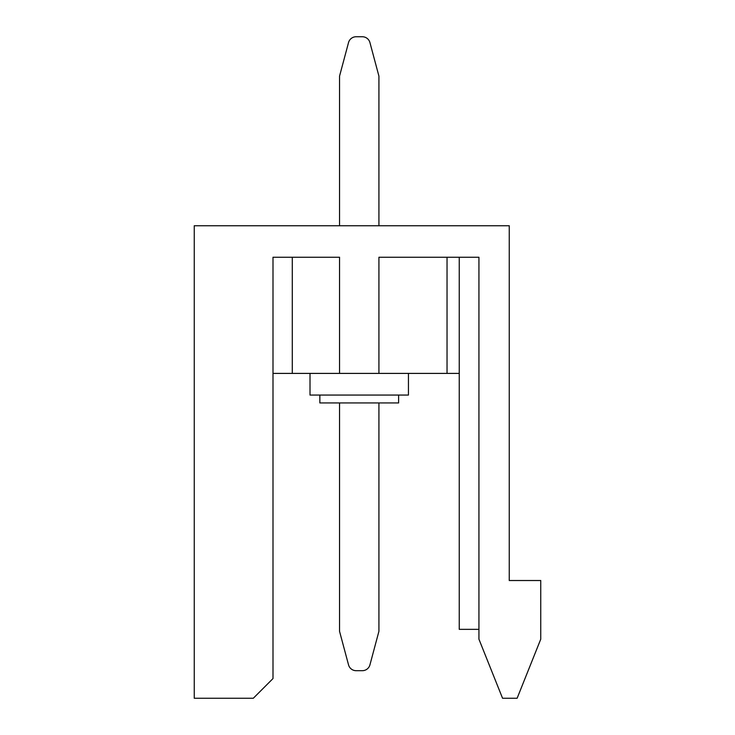 <?xml version="1.0" encoding="UTF-8"?>
<svg xmlns="http://www.w3.org/2000/svg" width="735" height="735" viewBox="0 0 735 735"><rect width="100%" height="100%" fill="white"/><g stroke="black" fill="none" stroke-linecap="round" stroke-linejoin="round"><path stroke-width="1.1" d="M398.609 395.062L398.609 402.936L319.854 402.936L319.854 395.062M408.449 373.408L408.449 395.062L310.014 395.062L310.014 373.408M540.749 639.184L540.749 580.521L509.254 580.521L509.254 225.746L194.251 225.746L194.251 698.25L253.309 698.25L272.997 678.561L272.997 257.25L339.542 257.25L339.542 373.408L378.92 373.408L378.92 257.25L478.935 257.25L478.935 639.184L502.556 698.25L517.128 698.25L540.749 639.184M272.997 257.25L292.291 257.25L292.291 373.408L339.542 373.408M459.246 257.25L459.246 629.344L478.935 629.344M272.997 373.408L292.291 373.408M378.92 373.408L459.246 373.408M447.036 373.408L447.036 257.25M339.542 402.936L339.542 631.31L348.528 664.853A7.874 7.874 0 0 0 356.135 670.688L362.327 670.688A7.874 7.874 0 0 0 369.935 664.853L378.92 631.31L378.92 402.936M339.542 631.31L348.528 664.853L339.542 631.31M378.92 225.746L378.92 76.128L369.935 42.584A7.874 7.874 0 0 0 362.327 36.75L356.135 36.75A7.874 7.874 0 0 0 348.528 42.584L339.542 76.128L339.542 225.746M362.327 36.75L356.135 36.75L362.327 36.75M378.92 76.128L369.935 42.584L378.92 76.128M362.327 670.688L356.135 670.688L362.327 670.688"/></g></svg>
